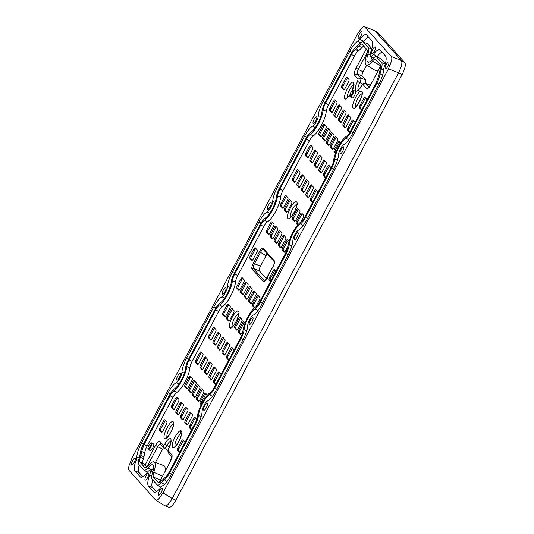 <?xml version="1.0" encoding="UTF-8"?>
<svg xmlns="http://www.w3.org/2000/svg" width="534" height="534" viewBox="0 0 534 534"><rect width="100%" height="100%" fill="white"/><g stroke="black" fill="none" stroke-linecap="round" stroke-linejoin="round"><path stroke-width="0.8" d="M164.886 438.648C167.796 440.116 175.86 424.003 173.256 421.927L172.862 421.673C170.012 420.185 161.889 436.245 164.499 438.394L164.886 438.648M172.929 447.679L172.976 447.692C175.886 449.161 183.95 433.047 181.346 430.971L180.953 430.718C179.818 429.957 176.48 433.935 174.805 437.393C172.482 442.546 171.634 444.715 172.582 447.439L172.929 447.679M230.114 328.11C233.018 329.578 241.081 313.465 238.478 311.389L238.084 311.135C236.949 310.374 233.618 314.352 231.936 317.81C229.613 322.957 228.766 325.133 229.72 327.856L230.114 328.11M288.233 218.693L288.28 218.706C291.19 220.175 299.254 204.061 296.65 201.986L296.257 201.732C293.406 200.237 285.283 216.303 287.893 218.453L288.233 218.693M352.46 90.566L353.782 82.403L353.395 82.149C350.544 80.654 342.414 96.721 345.024 98.87L345.418 99.124L349.777 95.479M353.508 108.168C356.412 109.637 364.475 93.523 361.872 91.447L361.478 91.194C358.601 89.679 350.511 105.852 353.114 107.915L353.508 108.168M349.87 95.74L351.105 92.108L352.714 90.853L352.286 93.43C351.339 95.366 350.571 96.22 349.984 95.987L349.877 95.766M150.962 443.754L150.968 443.781C151.676 444.421 148.352 450.142 148.132 448.667L148.025 448.44C147.317 447.772 150.635 442.052 150.862 443.527L150.962 443.754M352.073 97.962A3.765 1.101 -64 0 0 354.536 95.473A3.765 1.101 -64 0 0 355.37 91.201L353.395 90.446A3.571 1.041 116 0 1 353.648 90.84A3.571 1.041 116 0 1 352.6 94.505A3.571 1.041 116 0 1 350.264 96.861L352.073 97.962M150.221 450.636A3.765 1.101 -64 0 0 152.684 448.146A3.765 1.101 -64 0 0 153.518 443.874L151.543 443.127A3.571 1.041 116 0 1 151.796 443.514A3.571 1.041 116 0 1 150.748 447.178A3.571 1.041 116 0 1 148.412 449.541L150.221 450.636M326.287 111.266L323.177 110.011A7.83 2.29 116 0 1 325.506 103.309L351.465 54.488C352.861 51.931 354.189 50.223 355.464 49.368L358.968 46.044C360.437 44.315 361.498 43.748 362.145 44.349L366.978 49.749C367.539 50.51 367.425 52.145 366.638 54.648A16.347 4.779 -64 0 0 366.277 64.961A16.347 4.779 -64 0 0 372.438 61.143A7.99 2.336 116 0 1 375.455 59.274A7.99 2.336 116 0 1 375.622 59.414L380.455 64.814C381.016 65.575 380.909 67.204 380.128 69.694L378.806 75.468L376.403 82.37L350.451 131.19C349.096 133.674 347.808 135.329 346.573 136.163A16.254 4.753 116 0 0 333.677 160.414A7.83 2.29 116 0 1 331.347 167.122L304.814 217.018A7.83 2.29 116 0 1 300.936 221.99A16.254 4.753 116 0 0 288.04 246.241A7.83 2.29 116 0 1 285.71 252.942L259.684 301.897A7.83 2.29 116 0 1 255.806 306.87A16.254 4.753 116 0 0 242.91 331.12A7.83 2.29 116 0 1 240.58 337.828L214.047 387.724A7.83 2.29 116 0 1 210.169 392.69A16.254 4.753 116 0 0 197.273 416.947A7.83 2.29 116 0 1 194.943 423.649L168.984 472.47C167.596 475.026 166.268 476.735 164.993 477.59L161.482 480.907C160.02 482.643 158.958 483.21 158.311 482.609L153.478 477.209C152.911 476.448 153.024 474.813 153.819 472.31A16.347 4.779 -64 0 0 153.946 461.883A16.347 4.779 -64 0 0 148.011 465.815A7.99 2.336 116 0 1 145.114 467.737A7.99 2.336 116 0 1 144.834 467.544L140.001 462.137C139.434 461.383 139.548 459.754 140.329 457.258L140.896 455.342L143.933 456.877L144.754 452.759A7.756 2.269 116 0 1 147.07 446.097L173.023 397.276A7.523 2.203 116 0 1 176.754 392.497A16.554 4.839 -64 0 0 184.964 381.984A16.554 4.839 -64 0 0 189.89 367.799A7.523 2.203 116 0 1 192.127 361.351L218.66 311.456A7.523 2.203 116 0 1 222.391 306.676A16.554 4.839 -64 0 0 230.595 296.156A16.554 4.839 -64 0 0 235.521 281.972A7.523 2.203 116 0 1 237.763 275.524L263.789 226.576A7.523 2.203 116 0 1 267.521 221.79A16.554 4.839 -64 0 0 275.731 211.277A16.554 4.839 -64 0 0 280.657 197.093A7.523 2.203 116 0 1 282.893 190.645L309.426 140.749A7.523 2.203 116 0 1 313.158 135.97A16.554 4.839 -64 0 0 321.361 125.45A16.554 4.839 -64 0 0 326.287 111.266A7.523 2.203 116 0 1 328.53 104.818L354.489 56.003A7.756 2.269 116 0 1 354.489 55.997A7.756 2.269 116 0 1 358.334 51.07L361.905 47.693A7.756 2.269 116 0 1 363.674 46.057M158.618 482.816L158.952 482.856M323.177 110.011A16.254 4.753 116 0 1 318.344 123.935A16.254 4.753 116 0 1 310.287 134.268L313.158 135.97M280.657 197.093L277.546 195.838A16.254 4.753 116 0 1 272.707 209.762A16.254 4.753 116 0 1 264.65 220.088L267.521 221.79M235.521 281.972L232.417 280.717A16.254 4.753 116 0 1 227.577 294.641A16.254 4.753 116 0 1 219.521 304.967L222.391 306.676M189.89 367.799L186.78 366.544A16.254 4.753 116 0 1 181.94 380.468A16.254 4.753 116 0 1 173.884 390.795L176.754 392.497M140.896 455.342L141.65 451.49L144.047 444.582L170.006 395.767C171.354 393.284 172.649 391.629 173.884 390.795M160.087 482.315L159.606 481.775L170.246 461.77C171.941 458.339 172.482 456.023 171.861 454.801L168.277 450.796L168.777 448.4C170.793 444.635 171.474 441.371 170.833 438.614C168.824 438.407 166.828 440.196 164.826 443.981C164.045 445.136 163.551 445.576 163.357 445.296L159.773 441.284C158.792 440.75 157.383 442.099 155.534 445.323L144.894 465.328L143.099 463.318A7.756 2.269 116 0 1 143.412 458.619L143.933 456.877M362.973 41.872L367.392 43.668L363.327 42.119C362.473 41.338 361.084 42.079 359.162 44.349L356.185 47.166C354.516 48.287 352.767 50.53 350.938 53.894L325.099 102.488A10.353 3.03 -64 0 0 322.015 111.399A13.944 4.078 116 0 1 310.915 132.272A10.353 3.03 -64 0 0 305.755 138.867L279.462 188.315A10.353 3.03 -64 0 0 276.378 197.226A13.944 4.078 116 0 1 265.285 218.099A10.353 3.03 -64 0 0 260.118 224.694L234.333 273.194A10.353 3.03 -64 0 0 231.249 282.106A13.944 4.078 116 0 1 220.155 302.978A10.353 3.03 -64 0 0 214.988 309.573L188.702 359.015A10.353 3.03 -64 0 0 185.612 367.933A13.944 4.078 116 0 1 174.518 388.805A10.353 3.03 -64 0 0 169.358 395.4L143.519 443.994C141.744 447.412 140.689 450.436 140.362 453.066L139.247 457.952C138.219 461.229 138.072 463.365 138.82 464.366L143.853 469.993A10.353 3.03 -64 0 0 144.067 470.174A10.353 3.03 -64 0 0 147.891 467.851A13.083 3.825 116 0 1 152.717 464.92A13.083 3.825 116 0 1 152.49 472.997A10.353 3.03 -64 0 0 152.097 479.212L157.123 484.832C157.977 485.626 159.372 484.879 161.295 482.609L164.265 479.792C165.94 478.671 167.689 476.428 169.518 473.064L195.357 424.47A10.353 3.03 -64 0 0 198.441 415.552A13.944 4.078 116 0 1 202.593 403.557A13.944 4.078 116 0 1 209.542 394.686A10.353 3.03 -64 0 0 214.701 388.091L240.988 338.643A10.353 3.03 -64 0 0 244.078 329.732A13.944 4.078 116 0 1 248.23 317.737A13.944 4.078 116 0 1 255.172 308.859A10.353 3.03 -64 0 0 260.332 302.264L286.124 253.763A10.353 3.03 -64 0 0 289.208 244.846A13.944 4.078 116 0 1 293.36 232.857A13.944 4.078 116 0 1 300.308 223.98A10.353 3.03 -64 0 0 305.468 217.385L331.754 167.943A10.353 3.03 -64 0 0 334.838 159.025A13.944 4.078 116 0 1 338.997 147.03A13.944 4.078 116 0 1 345.939 138.152A10.353 3.03 -64 0 0 351.098 131.558L376.937 82.97C378.713 79.546 379.767 76.522 380.088 73.892L381.209 69.006C382.237 65.729 382.377 63.593 381.636 62.591L376.603 56.964A10.353 3.03 -64 0 0 376.243 56.711A10.353 3.03 -64 0 0 372.565 59.107A13.083 3.825 116 0 1 367.919 62.131A13.083 3.825 116 0 1 367.959 53.961A10.353 3.03 -64 0 0 368.36 47.746L362.953 41.859M366.671 65.201L363.14 71.843C362.152 73.832 361.838 75.181 362.199 75.888L365.783 79.893L365.43 83.344M184.404 373.139L181.947 372.158A6.655 1.949 116 0 1 179.938 378.226A6.655 1.949 116 0 1 176.4 382.584L178.93 384.1M230.034 287.312L227.577 286.337A6.655 1.949 116 0 1 225.568 292.398A6.655 1.949 116 0 1 222.037 296.757L224.567 298.272M275.164 202.433L272.707 201.452A6.655 1.949 116 0 1 270.705 207.519A6.655 1.949 116 0 1 267.167 211.878L269.697 213.393M320.8 116.606L318.344 115.631A6.655 1.949 116 0 1 316.335 121.692A6.655 1.949 116 0 1 312.804 126.051L315.334 127.566M359.275 34.356A3.845 1.128 116 0 1 361.765 31.8A3.845 1.128 116 0 1 360.884 36.158A3.845 1.128 116 0 1 358.394 38.715A3.845 1.128 116 0 1 359.275 34.356M250.339 320.093A3.845 1.128 116 0 1 252.836 317.536A3.845 1.128 116 0 1 251.948 321.895A3.845 1.128 116 0 1 249.458 324.452A3.845 1.128 116 0 1 250.339 320.093M204.709 405.92A3.845 1.128 116 0 1 207.199 403.364A3.845 1.128 116 0 1 206.311 407.716A3.845 1.128 116 0 1 203.828 410.279A3.845 1.128 116 0 1 204.709 405.92M341.106 149.387A3.845 1.128 116 0 1 343.596 146.83A3.845 1.128 116 0 1 342.715 151.189A3.845 1.128 116 0 1 340.225 153.745A3.845 1.128 116 0 1 341.106 149.387M386.236 64.507A3.845 1.128 116 0 1 388.732 61.951A3.845 1.128 116 0 1 387.844 66.303A3.845 1.128 116 0 1 385.354 68.866A3.845 1.128 116 0 1 386.236 64.507M223.372 289.949A3.845 1.128 116 0 1 225.869 287.385A3.845 1.128 116 0 1 224.981 291.744A3.845 1.128 116 0 1 222.498 294.301A3.845 1.128 116 0 1 223.372 289.949M132.612 460.648A3.845 1.128 116 0 1 135.102 458.092A3.845 1.128 116 0 1 134.214 462.451A3.845 1.128 116 0 1 131.731 465.007A3.845 1.128 116 0 1 132.612 460.648M146.089 475.727A3.845 1.128 116 0 1 148.585 473.171A3.845 1.128 116 0 1 147.698 477.523A3.845 1.128 116 0 1 145.215 480.086A3.845 1.128 116 0 1 146.089 475.727M314.139 119.242A3.845 1.128 116 0 1 316.635 116.686A3.845 1.128 116 0 1 315.748 121.038A3.845 1.128 116 0 1 313.258 123.601A3.845 1.128 116 0 1 314.139 119.242M268.509 205.063A3.845 1.128 116 0 1 270.998 202.506A3.845 1.128 116 0 1 270.117 206.865A3.845 1.128 116 0 1 267.627 209.421A3.845 1.128 116 0 1 268.509 205.063M159.573 490.799A3.845 1.128 116 0 1 162.069 488.243A3.845 1.128 116 0 1 161.181 492.602A3.845 1.128 116 0 1 158.691 495.158A3.845 1.128 116 0 1 159.573 490.799M372.752 49.435A3.845 1.128 116 0 1 375.248 46.879A3.845 1.128 116 0 1 374.361 51.231A3.845 1.128 116 0 1 371.878 53.794A3.845 1.128 116 0 1 372.752 49.435M295.469 235.214A3.845 1.128 116 0 1 297.965 232.657A3.845 1.128 116 0 1 297.078 237.009A3.845 1.128 116 0 1 294.594 239.572A3.845 1.128 116 0 1 295.469 235.214M177.742 375.769A3.845 1.128 116 0 1 180.232 373.213A3.845 1.128 116 0 1 179.351 377.571A3.845 1.128 116 0 1 176.861 380.128A3.845 1.128 116 0 1 177.742 375.769M374.541 30.592L377.812 32.514M250.306 255.786A2.149 0.627 -64 0 0 249.752 258.176L251.774 260.438A2.149 0.627 -64 0 0 251.848 260.485A2.149 0.627 -64 0 0 253.229 259.05L256.741 252.448A2.149 0.627 -64 0 0 257.288 250.059L255.272 247.803A2.149 0.627 -64 0 0 255.225 247.763A2.149 0.627 -64 0 0 253.817 249.184L250.306 255.786L251.441 256.353A2.036 0.594 -64 0 0 250.913 258.616L252.375 260.252M276.078 271.065L274.596 269.41A2.149 0.627 -64 0 0 274.549 269.37A2.149 0.627 -64 0 0 273.141 270.791L269.63 277.393A2.149 0.627 -64 0 0 269.076 279.783L270.558 281.438M159.913 427.814A2.149 0.627 -64 0 0 159.359 430.197L161.381 432.46A2.149 0.627 -64 0 0 161.455 432.513A2.149 0.627 -64 0 0 162.837 431.078L166.348 424.477A2.149 0.627 -64 0 0 166.902 422.087L164.879 419.824A2.149 0.627 -64 0 0 164.832 419.784A2.149 0.627 -64 0 0 163.424 421.206L159.913 427.814L161.048 428.375A2.036 0.594 -64 0 0 160.52 430.644L159.359 430.197M184.964 442.426A2.149 0.627 -64 0 0 184.877 442.185L182.855 439.923A2.149 0.627 -64 0 0 182.808 439.889A2.149 0.627 -64 0 0 181.4 441.311L177.889 447.913A2.149 0.627 -64 0 0 177.335 450.302L179.357 452.558A2.149 0.627 -64 0 0 179.437 452.612A2.149 0.627 -64 0 0 179.537 452.625L179.357 452.558M196.746 419.37L194.89 417.288A2.149 0.627 -64 0 0 194.843 417.254A2.149 0.627 -64 0 0 193.435 418.676L189.924 425.278A2.149 0.627 -64 0 0 189.37 427.667L191.392 429.923A2.149 0.627 -64 0 0 191.472 429.977A2.149 0.627 -64 0 0 191.572 429.99L191.392 429.923M185.431 420.251A2.149 0.627 -64 0 0 184.877 422.641L186.9 424.897A2.149 0.627 -64 0 0 186.973 424.951A2.149 0.627 -64 0 0 188.355 423.515L191.86 416.914A2.149 0.627 -64 0 0 192.414 414.524L190.391 412.268A2.149 0.627 -64 0 0 190.351 412.228A2.149 0.627 -64 0 0 188.943 413.65L185.431 420.251L186.566 420.819A2.036 0.594 -64 0 0 186.039 423.082L184.877 422.641M180.939 415.225A2.149 0.627 -64 0 0 180.385 417.615L182.408 419.878A2.149 0.627 -64 0 0 182.481 419.931A2.149 0.627 -64 0 0 183.856 418.489L187.367 411.888A2.149 0.627 -64 0 0 187.921 409.498L185.899 407.242A2.149 0.627 -64 0 0 185.852 407.202A2.149 0.627 -64 0 0 184.45 408.623L180.939 415.225L182.067 415.792A2.036 0.594 -64 0 0 181.547 418.055L180.385 417.615M176.44 410.199A2.149 0.627 -64 0 0 175.886 412.588L177.909 414.851A2.149 0.627 -64 0 0 177.989 414.905A2.149 0.627 -64 0 0 179.364 413.47L182.875 406.868A2.149 0.627 -64 0 0 183.429 404.478L181.406 402.215A2.149 0.627 -64 0 0 181.36 402.175A2.149 0.627 -64 0 0 179.951 403.597L176.44 410.199L177.575 410.766A2.036 0.594 -64 0 0 177.048 413.029L175.886 412.588M171.948 405.173A2.149 0.627 -64 0 0 171.394 407.562L173.417 409.825A2.149 0.627 -64 0 0 173.497 409.878A2.149 0.627 -64 0 0 174.872 408.443L178.383 401.842A2.149 0.627 -64 0 0 178.937 399.452L176.914 397.189A2.149 0.627 -64 0 0 176.867 397.149A2.149 0.627 -64 0 0 175.459 398.571L171.948 405.173L173.083 405.74A2.036 0.594 -64 0 0 172.555 408.009L171.394 407.562M185.331 384.046A2.149 0.627 -64 0 0 184.777 386.436L186.8 388.699A2.149 0.627 -64 0 0 186.88 388.752A2.149 0.627 -64 0 0 188.255 387.317L191.766 380.715A2.149 0.627 -64 0 0 192.32 378.326L190.298 376.063A2.149 0.627 -64 0 0 190.251 376.023A2.149 0.627 -64 0 0 188.842 377.445L185.331 384.046L186.466 384.614A2.036 0.594 -64 0 0 185.939 386.876L184.777 386.436M189.149 388.318A2.149 0.627 -64 0 0 188.595 390.708L190.618 392.971A2.149 0.627 -64 0 0 190.698 393.024A2.149 0.627 -64 0 0 192.073 391.589L195.584 384.981A2.149 0.627 -64 0 0 196.138 382.598L194.116 380.335A2.149 0.627 -64 0 0 194.069 380.295A2.149 0.627 -64 0 0 192.661 381.717L189.149 388.318L190.284 388.885A2.036 0.594 -64 0 0 189.757 391.148L188.595 390.708M192.974 392.59A2.149 0.627 -64 0 0 192.42 394.98L194.443 397.243A2.149 0.627 -64 0 0 194.516 397.296A2.149 0.627 -64 0 0 195.891 395.854L199.402 389.253A2.149 0.627 -64 0 0 199.956 386.863L197.934 384.607A2.149 0.627 -64 0 0 197.887 384.567A2.149 0.627 -64 0 0 196.485 385.989L192.974 392.59L194.102 393.157A2.036 0.594 -64 0 0 193.582 395.42L192.42 394.98M196.792 396.862A2.149 0.627 -64 0 0 196.238 399.252L198.261 401.515A2.149 0.627 -64 0 0 198.334 401.561A2.149 0.627 -64 0 0 199.716 400.126L203.22 393.525A2.149 0.627 -64 0 0 203.774 391.135L201.752 388.879A2.149 0.627 -64 0 0 201.712 388.839A2.149 0.627 -64 0 0 200.303 390.261L196.792 396.862L197.927 397.429A2.036 0.594 -64 0 0 197.4 399.692L196.238 399.252M207.386 395.173L205.577 393.144A2.149 0.627 -64 0 0 205.53 393.111A2.149 0.627 -64 0 0 204.121 394.533L200.61 401.134A2.149 0.627 -64 0 0 200.056 403.524L201.205 404.805M196.018 359.903A2.149 0.627 -64 0 0 195.464 362.292L197.487 364.555A2.149 0.627 -64 0 0 197.567 364.609A2.149 0.627 -64 0 0 198.942 363.173L202.453 356.572A2.149 0.627 -64 0 0 203.007 354.182L200.984 351.919A2.149 0.627 -64 0 0 200.938 351.879A2.149 0.627 -64 0 0 199.529 353.301L196.018 359.903L197.153 360.47A2.036 0.594 -64 0 0 196.625 362.74L195.464 362.292M200.51 364.929A2.149 0.627 -64 0 0 199.963 367.319L201.986 369.581A2.149 0.627 -64 0 0 202.059 369.635A2.149 0.627 -64 0 0 203.434 368.2L206.945 361.598A2.149 0.627 -64 0 0 207.499 359.208L205.477 356.946A2.149 0.627 -64 0 0 205.43 356.906A2.149 0.627 -64 0 0 204.021 358.327L200.51 364.929L201.645 365.496A2.036 0.594 -64 0 0 201.124 367.759L199.963 367.319M205.009 369.955A2.149 0.627 -64 0 0 204.455 372.345L206.478 374.608A2.149 0.627 -64 0 0 206.551 374.661A2.149 0.627 -64 0 0 207.926 373.219L211.437 366.618A2.149 0.627 -64 0 0 211.991 364.228L209.969 361.972A2.149 0.627 -64 0 0 209.922 361.932A2.149 0.627 -64 0 0 208.52 363.354L205.009 369.955L206.137 370.523A2.036 0.594 -64 0 0 205.617 372.785L204.455 372.345M209.502 374.981A2.149 0.627 -64 0 0 208.948 377.371L210.97 379.627A2.149 0.627 -64 0 0 211.043 379.681A2.149 0.627 -64 0 0 212.425 378.246L215.936 371.644A2.149 0.627 -64 0 0 216.484 369.254L214.461 366.991A2.149 0.627 -64 0 0 214.421 366.958A2.149 0.627 -64 0 0 213.013 368.38L209.502 374.981L210.636 375.549A2.036 0.594 -64 0 0 210.109 377.812L208.948 377.371M221.069 374.521A2.149 0.627 -64 0 0 220.983 374.281L218.96 372.018A2.149 0.627 -64 0 0 218.913 371.984A2.149 0.627 -64 0 0 217.505 373.406L213.994 380.008A2.149 0.627 -64 0 0 213.44 382.391L215.462 384.654A2.149 0.627 -64 0 0 215.542 384.707A2.149 0.627 -64 0 0 215.643 384.72L215.462 384.654M209.054 335.385A2.149 0.627 -64 0 0 208.507 337.775L210.529 340.031A2.149 0.627 -64 0 0 210.603 340.085A2.149 0.627 -64 0 0 211.978 338.649L215.489 332.048A2.149 0.627 -64 0 0 216.043 329.658L214.021 327.402A2.149 0.627 -64 0 0 213.974 327.362A2.149 0.627 -64 0 0 212.565 328.784L209.054 335.385L210.189 335.953A2.036 0.594 -64 0 0 209.668 338.216L208.507 337.775M213.553 340.412A2.149 0.627 -64 0 0 212.999 342.801L215.022 345.057A2.149 0.627 -64 0 0 215.095 345.111A2.149 0.627 -64 0 0 216.47 343.676L219.981 337.074A2.149 0.627 -64 0 0 220.535 334.684L218.513 332.422A2.149 0.627 -64 0 0 218.466 332.388A2.149 0.627 -64 0 0 217.064 333.81L213.553 340.412L214.681 340.979A2.036 0.594 -64 0 0 214.161 343.242L212.999 342.801M218.046 345.431A2.149 0.627 -64 0 0 217.492 347.821L219.514 350.084A2.149 0.627 -64 0 0 219.587 350.137A2.149 0.627 -64 0 0 220.969 348.702L224.48 342.1A2.149 0.627 -64 0 0 225.028 339.711L223.005 337.448A2.149 0.627 -64 0 0 222.965 337.408A2.149 0.627 -64 0 0 221.557 338.83L218.046 345.431L219.18 345.999A2.036 0.594 -64 0 0 218.653 348.268L217.492 347.821M222.538 350.458A2.149 0.627 -64 0 0 221.984 352.847L224.006 355.11A2.149 0.627 -64 0 0 224.086 355.163A2.149 0.627 -64 0 0 225.461 353.728L228.973 347.127A2.149 0.627 -64 0 0 229.527 344.737L227.504 342.474A2.149 0.627 -64 0 0 227.457 342.434A2.149 0.627 -64 0 0 226.049 343.856L222.538 350.458L223.673 351.025A2.036 0.594 -64 0 0 223.145 353.288L221.984 352.847M234.106 349.997A2.149 0.627 -64 0 0 234.019 349.757L231.996 347.5A2.149 0.627 -64 0 0 231.95 347.46A2.149 0.627 -64 0 0 230.541 348.882L227.037 355.484A2.149 0.627 -64 0 0 226.483 357.873L228.505 360.136A2.149 0.627 -64 0 0 228.579 360.19A2.149 0.627 -64 0 0 228.686 360.196L228.505 360.136M223.219 312.116A2.149 0.627 -64 0 0 222.665 314.506L224.687 316.769A2.149 0.627 -64 0 0 224.761 316.822A2.149 0.627 -64 0 0 226.142 315.387L229.653 308.786A2.149 0.627 -64 0 0 230.207 306.396L228.185 304.133A2.149 0.627 -64 0 0 228.138 304.093A2.149 0.627 -64 0 0 226.73 305.515L223.219 312.116L224.353 312.684A2.036 0.594 -64 0 0 223.826 314.953L222.665 314.506M227.037 316.388A2.149 0.627 -64 0 0 226.483 318.778L228.505 321.041A2.149 0.627 -64 0 0 228.585 321.094A2.149 0.627 -64 0 0 229.96 319.659L233.471 313.058A2.149 0.627 -64 0 0 234.026 310.668L232.003 308.405A2.149 0.627 -64 0 0 231.956 308.365A2.149 0.627 -64 0 0 230.548 309.787L227.037 316.388L228.172 316.956A2.036 0.594 -64 0 0 227.644 319.219L226.483 318.778M235.127 325.433A2.149 0.627 -64 0 0 234.573 327.823L236.595 330.085A2.149 0.627 -64 0 0 236.675 330.139A2.149 0.627 -64 0 0 238.051 328.704L241.562 322.102A2.149 0.627 -64 0 0 242.116 319.712L240.093 317.45A2.149 0.627 -64 0 0 240.046 317.41A2.149 0.627 -64 0 0 238.638 318.831L235.127 325.433L236.262 326A2.036 0.594 -64 0 0 235.734 328.263L234.573 327.823M245.073 323.017L243.911 321.722A2.149 0.627 -64 0 0 243.864 321.682A2.149 0.627 -64 0 0 242.456 323.103L238.952 329.705A2.149 0.627 -64 0 0 238.398 332.095L240.42 334.357A2.149 0.627 -64 0 0 240.494 334.411A2.149 0.627 -64 0 0 241.869 332.976L242.923 330.993M237.263 285.71A2.149 0.627 -64 0 0 236.709 288.1L238.731 290.363A2.149 0.627 -64 0 0 238.805 290.416A2.149 0.627 -64 0 0 240.18 288.981L243.691 282.379A2.149 0.627 -64 0 0 244.245 279.99L242.222 277.727A2.149 0.627 -64 0 0 242.176 277.687A2.149 0.627 -64 0 0 240.767 279.108L237.263 285.71L238.391 286.277A2.036 0.594 -64 0 0 237.87 288.54L236.709 288.1M241.081 289.982A2.149 0.627 -64 0 0 240.527 292.372L242.549 294.635A2.149 0.627 -64 0 0 242.623 294.688A2.149 0.627 -64 0 0 244.005 293.246L247.509 286.645A2.149 0.627 -64 0 0 248.063 284.262L246.041 281.999A2.149 0.627 -64 0 0 246 281.959A2.149 0.627 -64 0 0 244.592 283.38L241.081 289.982L242.216 290.549A2.036 0.594 -64 0 0 241.688 292.812L240.527 292.372M245.126 294.508A2.149 0.627 -64 0 0 244.572 296.897L246.595 299.153A2.149 0.627 -64 0 0 246.668 299.207A2.149 0.627 -64 0 0 248.043 297.772L251.554 291.17A2.149 0.627 -64 0 0 252.108 288.781L250.086 286.518A2.149 0.627 -64 0 0 250.039 286.484A2.149 0.627 -64 0 0 248.637 287.906L245.126 294.508L246.254 295.075A2.036 0.594 -64 0 0 245.733 297.338L244.572 296.897M249.171 299.027A2.149 0.627 -64 0 0 248.617 301.416L250.64 303.679A2.149 0.627 -64 0 0 250.713 303.733A2.149 0.627 -64 0 0 252.088 302.291L255.599 295.689A2.149 0.627 -64 0 0 256.153 293.306L254.131 291.043A2.149 0.627 -64 0 0 254.084 291.003A2.149 0.627 -64 0 0 252.682 292.425L249.171 299.027L250.299 299.594A2.036 0.594 -64 0 0 249.778 301.857L248.617 301.416M255.699 306.937A2.149 0.627 -64 0 0 255.913 306.563L259.424 299.961A2.149 0.627 -64 0 0 259.978 297.572L257.955 295.315A2.149 0.627 -64 0 0 257.909 295.275A2.149 0.627 -64 0 0 256.5 296.697L252.989 303.299A2.149 0.627 -64 0 0 252.435 305.688L254.431 307.918M266.947 229.88A2.149 0.627 -64 0 0 266.393 232.27L268.415 234.526A2.149 0.627 -64 0 0 268.489 234.58A2.149 0.627 -64 0 0 269.87 233.144L273.381 226.543A2.149 0.627 -64 0 0 273.935 224.153L271.913 221.89A2.149 0.627 -64 0 0 271.866 221.857A2.149 0.627 -64 0 0 270.458 223.279L266.947 229.88L268.081 230.448A2.036 0.594 -64 0 0 267.554 232.711L269.016 234.346M270.765 234.152A2.149 0.627 -64 0 0 270.211 236.542L272.233 238.798A2.149 0.627 -64 0 0 272.313 238.852A2.149 0.627 -64 0 0 273.688 237.416L277.199 230.815A2.149 0.627 -64 0 0 277.753 228.425L275.731 226.162A2.149 0.627 -64 0 0 275.684 226.129A2.149 0.627 -64 0 0 274.276 227.551L270.765 234.152L271.899 234.72A2.036 0.594 -64 0 0 271.372 236.983L272.834 238.611M274.81 238.671A2.149 0.627 -64 0 0 274.256 241.061L276.278 243.324A2.149 0.627 -64 0 0 276.358 243.377A2.149 0.627 -64 0 0 277.733 241.935L281.244 235.334A2.149 0.627 -64 0 0 281.798 232.951L279.776 230.688A2.149 0.627 -64 0 0 279.729 230.648A2.149 0.627 -64 0 0 278.321 232.07L274.81 238.671L275.945 239.239A2.036 0.594 -64 0 0 275.417 241.501L276.879 243.137M278.855 243.197A2.149 0.627 -64 0 0 278.301 245.587L280.323 247.843A2.149 0.627 -64 0 0 280.403 247.896A2.149 0.627 -64 0 0 281.778 246.461L285.289 239.859A2.149 0.627 -64 0 0 285.844 237.47L283.821 235.207A2.149 0.627 -64 0 0 283.774 235.174A2.149 0.627 -64 0 0 282.366 236.595L278.855 243.197L279.99 243.764A2.036 0.594 -64 0 0 279.462 246.027L280.924 247.656M289.148 241.168L287.639 239.479A2.149 0.627 -64 0 0 287.592 239.439A2.149 0.627 -64 0 0 286.184 240.867L282.68 247.469A2.149 0.627 -64 0 0 282.126 249.852L284.148 252.115A2.149 0.627 -64 0 0 284.221 252.168A2.149 0.627 -64 0 0 285.597 250.733L288.053 246.114M280.991 203.474A2.149 0.627 -64 0 0 280.437 205.857L282.459 208.12A2.149 0.627 -64 0 0 282.533 208.173A2.149 0.627 -64 0 0 283.908 206.738L287.419 200.137A2.149 0.627 -64 0 0 287.973 197.747L285.95 195.484A2.149 0.627 -64 0 0 285.904 195.451A2.149 0.627 -64 0 0 284.502 196.872L280.991 203.474L282.119 204.041A2.036 0.594 -64 0 0 281.598 206.304L283.06 207.933M284.809 207.739A2.149 0.627 -64 0 0 284.255 210.129L286.277 212.392A2.149 0.627 -64 0 0 286.351 212.445A2.149 0.627 -64 0 0 287.733 211.01L291.237 204.409A2.149 0.627 -64 0 0 291.791 202.019L289.768 199.756A2.149 0.627 -64 0 0 289.728 199.716A2.149 0.627 -64 0 0 288.32 201.138L284.809 207.739L285.944 208.307A2.036 0.594 -64 0 0 285.416 210.576L286.878 212.205M292.899 216.791A2.149 0.627 -64 0 0 292.345 219.174L294.368 221.436A2.149 0.627 -64 0 0 294.441 221.49A2.149 0.627 -64 0 0 295.816 220.055L299.327 213.453A2.149 0.627 -64 0 0 299.881 211.063L297.859 208.801A2.149 0.627 -64 0 0 297.812 208.761A2.149 0.627 -64 0 0 296.41 210.182L292.899 216.791L294.027 217.351A2.036 0.594 -64 0 0 293.506 219.621L294.968 221.25M300.856 222.037L303.152 217.725A2.149 0.627 -64 0 0 303.706 215.335L301.683 213.073A2.149 0.627 -64 0 0 301.637 213.033A2.149 0.627 -64 0 0 300.228 214.454L296.717 221.056A2.149 0.627 -64 0 0 296.163 223.446L297.625 225.081M292.906 177.695A2.149 0.627 -64 0 0 292.352 180.085L294.374 182.341A2.149 0.627 -64 0 0 294.448 182.394A2.149 0.627 -64 0 0 295.823 180.959L299.334 174.358A2.149 0.627 -64 0 0 299.888 171.968L297.865 169.705A2.149 0.627 -64 0 0 297.818 169.672A2.149 0.627 -64 0 0 296.41 171.094L292.906 177.695L294.034 178.263A2.036 0.594 -64 0 0 293.513 180.525L294.975 182.161M297.398 182.721A2.149 0.627 -64 0 0 296.844 185.104L298.866 187.367A2.149 0.627 -64 0 0 298.94 187.421A2.149 0.627 -64 0 0 300.315 185.986L303.826 179.384A2.149 0.627 -64 0 0 304.38 176.994L302.357 174.731A2.149 0.627 -64 0 0 302.317 174.698A2.149 0.627 -64 0 0 300.909 176.12L297.398 182.721L298.533 183.289A2.036 0.594 -64 0 0 298.005 185.552L299.467 187.18M301.89 187.741A2.149 0.627 -64 0 0 301.336 190.131L303.359 192.394A2.149 0.627 -64 0 0 303.439 192.447A2.149 0.627 -64 0 0 304.814 191.012L308.325 184.41A2.149 0.627 -64 0 0 308.879 182.021L306.856 179.758A2.149 0.627 -64 0 0 306.81 179.718A2.149 0.627 -64 0 0 305.401 181.139L301.89 187.741L303.025 188.308A2.036 0.594 -64 0 0 302.498 190.571L303.959 192.207M306.382 192.767A2.149 0.627 -64 0 0 305.828 195.157L307.851 197.42A2.149 0.627 -64 0 0 307.931 197.473A2.149 0.627 -64 0 0 309.306 196.031L312.817 189.43A2.149 0.627 -64 0 0 313.371 187.047L311.349 184.784A2.149 0.627 -64 0 0 311.302 184.744A2.149 0.627 -64 0 0 309.894 186.166L306.382 192.767L307.517 193.335A2.036 0.594 -64 0 0 306.99 195.598L308.452 197.233M317.95 192.307A2.149 0.627 -64 0 0 317.863 192.066L315.841 189.81A2.149 0.627 -64 0 0 315.794 189.77A2.149 0.627 -64 0 0 314.392 191.192L310.881 197.794A2.149 0.627 -64 0 0 310.327 200.183L312.35 202.446A2.149 0.627 -64 0 0 312.423 202.499A2.149 0.627 -64 0 0 312.53 202.506L312.35 202.446M305.942 153.171A2.149 0.627 -64 0 0 305.388 155.561L307.41 157.824A2.149 0.627 -64 0 0 307.484 157.877A2.149 0.627 -64 0 0 308.866 156.442L312.37 149.834A2.149 0.627 -64 0 0 312.924 147.451L310.901 145.188A2.149 0.627 -64 0 0 310.861 145.148A2.149 0.627 -64 0 0 309.453 146.57L305.942 153.171L307.077 153.739A2.036 0.594 -64 0 0 306.549 156.001L308.011 157.637M310.434 158.197A2.149 0.627 -64 0 0 309.88 160.587L311.903 162.85A2.149 0.627 -64 0 0 311.983 162.903A2.149 0.627 -64 0 0 313.358 161.462L316.869 154.86A2.149 0.627 -64 0 0 317.423 152.47L315.4 150.214A2.149 0.627 -64 0 0 315.354 150.174A2.149 0.627 -64 0 0 313.945 151.596L310.434 158.197L311.569 158.765A2.036 0.594 -64 0 0 311.042 161.028L312.503 162.663M314.926 163.224A2.149 0.627 -64 0 0 314.379 165.613L316.395 167.87A2.149 0.627 -64 0 0 316.475 167.923A2.149 0.627 -64 0 0 317.85 166.488L321.361 159.886A2.149 0.627 -64 0 0 321.915 157.497L319.893 155.234A2.149 0.627 -64 0 0 319.846 155.2A2.149 0.627 -64 0 0 318.438 156.622L314.926 163.224L316.061 163.791A2.036 0.594 -64 0 0 315.541 166.054L316.996 167.689M319.425 168.25A2.149 0.627 -64 0 0 318.871 170.633L320.894 172.896A2.149 0.627 -64 0 0 320.967 172.949A2.149 0.627 -64 0 0 322.342 171.514L325.853 164.913A2.149 0.627 -64 0 0 326.407 162.523L324.385 160.26A2.149 0.627 -64 0 0 324.338 160.227A2.149 0.627 -64 0 0 322.937 161.648L319.425 168.25L320.554 168.817A2.036 0.594 -64 0 0 320.033 171.08L321.495 172.709M330.993 167.783A2.149 0.627 -64 0 0 330.9 167.549L328.877 165.286A2.149 0.627 -64 0 0 328.837 165.246A2.149 0.627 -64 0 0 327.429 166.668L323.918 173.27A2.149 0.627 -64 0 0 323.364 175.659L325.386 177.922A2.149 0.627 -64 0 0 325.46 177.976A2.149 0.627 -64 0 0 325.566 177.989L325.386 177.922M319.325 132.045A2.149 0.627 -64 0 0 318.771 134.435L320.794 136.697A2.149 0.627 -64 0 0 320.867 136.751A2.149 0.627 -64 0 0 322.249 135.309L325.753 128.707A2.149 0.627 -64 0 0 326.307 126.318L324.285 124.062A2.149 0.627 -64 0 0 324.245 124.022A2.149 0.627 -64 0 0 322.836 125.443L319.325 132.045L320.46 132.612A2.036 0.594 -64 0 0 319.933 134.875L321.395 136.51M323.143 136.317A2.149 0.627 -64 0 0 322.589 138.707L324.612 140.969A2.149 0.627 -64 0 0 324.692 141.016A2.149 0.627 -64 0 0 326.067 139.581L329.578 132.979A2.149 0.627 -64 0 0 330.132 130.59L328.11 128.334A2.149 0.627 -64 0 0 328.063 128.293A2.149 0.627 -64 0 0 326.654 129.715L323.143 136.317L324.278 136.884A2.036 0.594 -64 0 0 323.751 139.147L325.213 140.782M326.962 140.589A2.149 0.627 -64 0 0 326.414 142.978L328.437 145.235A2.149 0.627 -64 0 0 328.51 145.288A2.149 0.627 -64 0 0 329.885 143.853L333.396 137.251A2.149 0.627 -64 0 0 333.95 134.862L331.928 132.599A2.149 0.627 -64 0 0 331.881 132.565A2.149 0.627 -64 0 0 330.473 133.987L326.962 140.589L328.096 141.156A2.036 0.594 -64 0 0 327.576 143.419L329.031 145.054M330.786 144.861A2.149 0.627 -64 0 0 330.232 147.25L332.255 149.507A2.149 0.627 -64 0 0 332.328 149.56A2.149 0.627 -64 0 0 333.703 148.125L337.214 141.523A2.149 0.627 -64 0 0 337.768 139.134L335.746 136.871A2.149 0.627 -64 0 0 335.699 136.838A2.149 0.627 -64 0 0 334.297 138.259L330.786 144.861L331.914 145.428A2.036 0.594 -64 0 0 331.394 147.691L332.856 149.32M340.832 142.558L339.564 141.143A2.149 0.627 -64 0 0 339.524 141.103A2.149 0.627 -64 0 0 338.115 142.525L334.604 149.133A2.149 0.627 -64 0 0 334.05 151.516L335.519 153.158M330.012 107.901A2.149 0.627 -64 0 0 329.458 110.291L331.481 112.554A2.149 0.627 -64 0 0 331.554 112.607A2.149 0.627 -64 0 0 332.936 111.172L336.44 104.564A2.149 0.627 -64 0 0 336.994 102.181L334.972 99.918A2.149 0.627 -64 0 0 334.931 99.878A2.149 0.627 -64 0 0 333.523 101.3L330.012 107.901L331.147 108.469A2.036 0.594 -64 0 0 330.619 110.732L332.081 112.367M334.504 112.928A2.149 0.627 -64 0 0 333.95 115.317L335.973 117.58A2.149 0.627 -64 0 0 336.053 117.634A2.149 0.627 -64 0 0 337.428 116.192L340.939 109.59A2.149 0.627 -64 0 0 341.493 107.2L339.47 104.944A2.149 0.627 -64 0 0 339.424 104.904A2.149 0.627 -64 0 0 338.015 106.326L334.504 112.928L335.639 113.495A2.036 0.594 -64 0 0 335.112 115.758L336.574 117.393M338.997 117.954A2.149 0.627 -64 0 0 338.449 120.344L340.472 122.6A2.149 0.627 -64 0 0 340.545 122.653A2.149 0.627 -64 0 0 341.92 121.218L345.431 114.616A2.149 0.627 -64 0 0 345.985 112.227L343.963 109.964A2.149 0.627 -64 0 0 343.916 109.931A2.149 0.627 -64 0 0 342.508 111.352L338.997 117.954L340.131 118.521A2.036 0.594 -64 0 0 339.611 120.784L341.066 122.419M343.495 122.98A2.149 0.627 -64 0 0 342.941 125.363L344.964 127.626A2.149 0.627 -64 0 0 345.037 127.679A2.149 0.627 -64 0 0 346.412 126.244L349.924 119.643A2.149 0.627 -64 0 0 350.478 117.253L348.455 114.99A2.149 0.627 -64 0 0 348.408 114.95A2.149 0.627 -64 0 0 347.007 116.379L343.495 122.98L344.624 123.548A2.036 0.594 -64 0 0 344.103 125.81L345.565 127.439M355.063 122.513A2.149 0.627 -64 0 0 354.97 122.279L352.954 120.017A2.149 0.627 -64 0 0 352.907 119.976A2.149 0.627 -64 0 0 351.499 121.398L347.988 128A2.149 0.627 -64 0 0 347.434 130.389L349.456 132.652A2.149 0.627 -64 0 0 349.53 132.706A2.149 0.627 -64 0 0 349.57 132.712L349.456 132.652M342.047 85.266A2.149 0.627 -64 0 0 341.493 87.656L343.516 89.919A2.149 0.627 -64 0 0 343.589 89.972A2.149 0.627 -64 0 0 344.971 88.537L348.475 81.929A2.149 0.627 -64 0 0 349.029 79.546L347.007 77.283A2.149 0.627 -64 0 0 346.966 77.243A2.149 0.627 -64 0 0 345.558 78.665L342.047 85.266L343.182 85.834A2.036 0.594 -64 0 0 342.654 88.097L344.116 89.732M367.098 99.878A2.149 0.627 -64 0 0 367.012 99.644L364.989 97.382A2.149 0.627 -64 0 0 364.942 97.342A2.149 0.627 -64 0 0 363.534 98.763L360.023 105.365A2.149 0.627 -64 0 0 359.469 107.755L361.491 110.017A2.149 0.627 -64 0 0 361.565 110.071A2.149 0.627 -64 0 0 361.672 110.084M263.088 248.23C262.214 247.776 261.006 248.924 259.471 251.674L253.403 263.082C251.921 266.099 251.467 268.081 252.028 269.029L263.282 281.618C264.156 282.065 265.365 280.917 266.9 278.167L272.967 266.76C274.443 263.743 274.903 261.76 274.342 260.812L263.088 248.23L263.429 249.578C262.728 249.164 261.76 250.086 260.539 252.335L259.471 251.674M366.277 48.968L356.125 68.072C354.422 71.503 353.882 73.819 354.509 75.04L358.094 79.045L357.586 81.442C355.577 85.206 354.89 88.47 355.537 91.227C357.54 91.434 359.542 89.645 361.545 85.861C362.326 84.706 362.82 84.265 363.013 84.546L366.598 88.557C367.572 89.091 368.987 87.743 370.83 84.526L380.795 65.789M255.893 248.497A2.036 0.594 -64 0 0 254.952 249.752L251.441 256.353M275.217 270.104A2.036 0.594 -64 0 0 274.276 271.359L270.765 277.96A2.036 0.594 -64 0 0 270.237 280.223L270.845 280.904M161.982 432.273L160.52 430.644M161.048 428.375L164.559 421.773L163.424 421.206M165.5 420.525A2.036 0.594 -64 0 0 164.559 421.773M179.778 452.171L178.496 450.743L177.335 450.302M177.889 447.913L179.023 448.48A2.036 0.594 -64 0 0 178.496 450.743M179.023 448.48L182.535 441.878L181.4 441.311M183.476 440.623A2.036 0.594 -64 0 0 182.535 441.878M191.813 429.536L190.531 428.108L189.37 427.667M189.924 425.278L191.059 425.845A2.036 0.594 -64 0 0 190.531 428.108M191.059 425.845L194.57 419.243L193.435 418.676M195.511 417.989A2.036 0.594 -64 0 0 194.57 419.243M187.501 424.717L186.039 423.082M186.566 420.819L190.071 414.217L188.943 413.65M191.018 412.962A2.036 0.594 -64 0 0 190.071 414.217M183.008 419.691L181.547 418.055M182.067 415.792L185.578 409.191L184.45 408.623M186.526 407.943A2.036 0.594 -64 0 0 185.578 409.191M178.51 414.664L177.048 413.029M177.575 410.766L181.086 404.165L179.951 403.597M182.034 402.916A2.036 0.594 -64 0 0 181.086 404.165M174.017 409.638L172.555 408.009M173.083 405.74L176.594 399.138L175.459 398.571M177.535 397.89A2.036 0.594 -64 0 0 176.594 399.138M187.401 388.512L185.939 386.876M186.466 384.614L189.977 378.012L188.842 377.445M190.918 376.764A2.036 0.594 -64 0 0 189.977 378.012M191.219 392.784L189.757 391.148M190.284 388.885L193.795 382.284L192.661 381.717M194.743 381.036A2.036 0.594 -64 0 0 193.795 382.284M195.043 397.056L193.582 395.42M194.102 393.157L197.613 386.556L196.485 385.989M198.561 385.308A2.036 0.594 -64 0 0 197.613 386.556M198.862 401.328L197.4 399.692M197.927 397.429L201.438 390.828L200.303 390.261M202.379 389.573A2.036 0.594 -64 0 0 201.438 390.828M201.478 404.251L200.056 403.524M200.61 401.134L201.745 401.701A2.036 0.594 -64 0 0 201.218 403.964M201.745 401.701L205.256 395.1L204.121 394.533M206.204 393.845A2.036 0.594 -64 0 0 205.256 395.1M198.087 364.368L196.625 362.74M197.153 360.47L200.664 353.868L199.529 353.301M201.605 352.62A2.036 0.594 -64 0 0 200.664 353.868M202.58 369.394L201.124 367.759M201.645 365.496L205.156 358.895L204.021 358.327M206.104 357.646A2.036 0.594 -64 0 0 205.156 358.895M207.079 374.421L205.617 372.785M206.137 370.523L209.648 363.921L208.52 363.354M210.596 362.673A2.036 0.594 -64 0 0 209.648 363.921M211.571 379.447L210.109 377.812M210.636 375.549L214.147 368.947L213.013 368.38M215.089 367.692A2.036 0.594 -64 0 0 214.147 368.947M215.883 384.266L214.601 382.838L213.44 382.391M213.994 380.008L215.129 380.575A2.036 0.594 -64 0 0 214.601 382.838M215.129 380.575L218.64 373.974L217.505 373.406M219.587 372.719A2.036 0.594 -64 0 0 218.64 373.974M211.124 339.851L209.668 338.216M210.189 335.953L213.7 329.351L212.565 328.784M214.648 328.096A2.036 0.594 -64 0 0 213.7 329.351M215.623 344.871L214.161 343.242M214.681 340.979L218.192 334.377L217.064 333.81M219.14 333.123A2.036 0.594 -64 0 0 218.192 334.377M220.115 349.897L218.653 348.268M219.18 345.999L222.691 339.397L221.557 338.83M223.633 338.149A2.036 0.594 -64 0 0 222.691 339.397M224.607 354.923L223.145 353.288M223.673 351.025L227.184 344.423L226.049 343.856M228.131 343.175A2.036 0.594 -64 0 0 227.184 344.423M228.926 359.749L227.644 358.314L226.483 357.873M227.037 355.484L228.165 356.051A2.036 0.594 -64 0 0 227.644 358.314M228.165 356.051L231.676 349.45L230.541 348.882M232.624 348.201A2.036 0.594 -64 0 0 231.676 349.45M225.288 316.582L223.826 314.953M224.353 312.684L227.864 306.082L226.73 305.515M228.806 304.834A2.036 0.594 -64 0 0 227.864 306.082M229.106 320.854L227.644 319.219M228.172 316.956L231.683 310.354L230.548 309.787M232.63 309.106A2.036 0.594 -64 0 0 231.683 310.354M237.196 329.899L235.734 328.263M236.262 326L239.773 319.399L238.638 318.831M240.721 318.151A2.036 0.594 -64 0 0 239.773 319.399M241.014 334.171L239.559 332.535L238.398 332.095M238.952 329.705L240.08 330.272A2.036 0.594 -64 0 0 239.559 332.535M240.08 330.272L243.591 323.671L242.456 323.103M244.539 322.423A2.036 0.594 -64 0 0 243.591 323.671M239.332 290.176L237.87 288.54M238.391 286.277L241.902 279.676L240.767 279.108M242.85 278.428A2.036 0.594 -64 0 0 241.902 279.676M243.15 294.448L241.688 292.812M242.216 290.549L245.72 283.948L244.592 283.38M246.668 282.7A2.036 0.594 -64 0 0 245.72 283.948M247.195 298.967L245.733 297.338M246.254 295.075L249.765 288.473L248.637 287.906M250.713 287.219A2.036 0.594 -64 0 0 249.765 288.473M251.24 303.492L249.778 301.857M250.299 299.594L253.81 292.992L252.682 292.425M254.758 291.744A2.036 0.594 -64 0 0 253.81 292.992M254.865 307.551L253.597 306.129L252.435 305.688M252.989 303.299L254.124 303.866A2.036 0.594 -64 0 0 253.597 306.129M254.124 303.866L257.635 297.264L256.5 296.697M258.576 296.016A2.036 0.594 -64 0 0 257.635 297.264M272.534 222.591A2.036 0.594 -64 0 0 271.592 223.846L268.081 230.448M276.358 226.863A2.036 0.594 -64 0 0 275.411 228.118L271.899 234.72M280.403 231.389A2.036 0.594 -64 0 0 279.456 232.637L275.945 239.239M284.448 235.908A2.036 0.594 -64 0 0 283.501 237.163L279.99 243.764M288.267 240.18A2.036 0.594 -64 0 0 287.319 241.428L283.808 248.036A2.036 0.594 -64 0 0 283.287 250.299L284.742 251.928M286.578 196.185A2.036 0.594 -64 0 0 285.63 197.44L282.119 204.041M290.396 200.457A2.036 0.594 -64 0 0 289.448 201.705L285.944 208.307M298.486 209.502A2.036 0.594 -64 0 0 297.538 210.75L294.027 217.351M302.304 213.774A2.036 0.594 -64 0 0 301.363 215.022L297.852 221.623A2.036 0.594 -64 0 0 297.325 223.886L297.999 224.64M298.493 170.406A2.036 0.594 -64 0 0 297.545 171.661L294.034 178.263M302.985 175.432A2.036 0.594 -64 0 0 302.037 176.687L298.533 183.289M307.477 180.459A2.036 0.594 -64 0 0 306.536 181.707L303.025 188.308M311.976 185.485A2.036 0.594 -64 0 0 311.028 186.733L307.517 193.335M316.468 190.511A2.036 0.594 -64 0 0 315.521 191.759L312.01 198.361A2.036 0.594 -64 0 0 311.489 200.624L312.77 202.059M311.529 145.889A2.036 0.594 -64 0 0 310.581 147.137L307.077 153.739M316.021 150.915A2.036 0.594 -64 0 0 315.08 152.163L311.569 158.765M320.52 155.935A2.036 0.594 -64 0 0 319.572 157.19L316.061 163.791M325.012 160.961A2.036 0.594 -64 0 0 324.065 162.216L320.554 168.817M329.505 165.987A2.036 0.594 -64 0 0 328.564 167.235L325.052 173.837A2.036 0.594 -64 0 0 324.525 176.1L325.807 177.535M324.912 124.762A2.036 0.594 -64 0 0 323.964 126.011L320.46 132.612M328.73 129.028A2.036 0.594 -64 0 0 327.789 130.283L324.278 136.884M332.555 133.3A2.036 0.594 -64 0 0 331.607 134.555L328.096 141.156M336.373 137.572A2.036 0.594 -64 0 0 335.425 138.827L331.914 145.428M340.191 141.844A2.036 0.594 -64 0 0 339.25 143.092L335.739 149.7A2.036 0.594 -64 0 0 335.212 151.963L335.746 152.557M335.599 100.619A2.036 0.594 -64 0 0 334.651 101.867L331.147 108.469M340.091 105.645A2.036 0.594 -64 0 0 339.15 106.893L335.639 113.495M344.59 110.665A2.036 0.594 -64 0 0 343.642 111.92L340.131 118.521M349.082 115.691A2.036 0.594 -64 0 0 348.135 116.946L344.624 123.548M353.575 120.717A2.036 0.594 -64 0 0 352.634 121.966L349.123 128.567A2.036 0.594 -64 0 0 348.595 130.83L349.857 132.245M347.634 77.984A2.036 0.594 -64 0 0 346.693 79.232L343.182 85.834M365.61 98.082A2.036 0.594 -64 0 0 364.669 99.331L361.158 105.932A2.036 0.594 -64 0 0 360.63 108.195L361.912 109.63M253.403 263.082L254.471 263.743L260.539 252.335L266.019 255.713L260.479 266.126C259.33 268.455 258.963 270.037 259.377 270.878L253.37 268.502L252.028 269.029M274.409 261.92L263.335 249.498M264.771 281.191L272.941 266.706C273.935 265.358 274.636 261.68 274.403 261.88L274.443 261.947M274.69 262.161L274.342 260.812M273.582 266.92L272.967 266.76L273.582 266.92M267.521 278.327L266.9 278.167L267.521 278.327M260.479 266.126L254.471 263.743C253.263 266.065 252.896 267.654 253.37 268.502L264.63 281.091L263.282 281.618M144.894 465.328L147.331 466.589M170.246 461.77L159.606 481.775M356.285 48.774L359.068 50.556M277.546 195.838A7.83 2.29 116 0 1 279.876 189.129L306.403 139.234A7.83 2.29 116 0 1 310.287 134.268M232.417 280.717A7.83 2.29 116 0 1 234.746 274.009L260.772 225.061A7.83 2.29 116 0 1 264.65 220.088M186.78 366.544A7.83 2.29 116 0 1 189.109 359.836L215.636 309.94A7.83 2.29 116 0 1 219.521 304.967M267.214 253.87L266.019 255.713M266.479 278.815L259.377 270.878M163.537 447.559L155.447 462.451M153.946 461.883L163.784 465.615A17.308 5.06 116 0 1 164.946 471.542M376.937 82.97L378.98 83.998L352.253 134.261A15.446 4.519 116 0 1 344.05 144.374A6.655 1.949 116 0 0 340.518 148.732A6.655 1.949 116 0 0 338.509 154.8A15.446 4.519 116 0 1 333.85 168.871L306.623 220.088A15.446 4.519 116 0 1 298.419 230.201A6.655 1.949 116 0 0 294.881 234.559A6.655 1.949 116 0 0 292.879 240.62A15.446 4.519 116 0 1 288.22 254.698L261.486 304.967A15.446 4.519 116 0 1 253.29 315.08A6.655 1.949 116 0 0 249.752 319.439A6.655 1.949 116 0 0 247.743 325.506A15.446 4.519 116 0 1 243.083 339.577L215.856 390.795A15.446 4.519 116 0 1 207.653 400.907A6.655 1.949 116 0 0 204.121 405.259A6.655 1.949 116 0 0 202.112 411.327A15.446 4.519 116 0 1 197.453 425.398L170.72 475.674A15.446 4.519 116 0 1 162.523 485.786A6.655 1.949 116 0 0 160.54 487.675A15.446 4.519 116 0 1 154.246 492.268A15.446 4.519 116 0 1 153.705 491.887L148.465 486.033A15.446 4.519 116 0 1 149.54 475.38L151.703 476.355M378.719 69.487A17.308 5.06 116 0 1 375.275 70.421L366.277 64.961M153.552 468.131A12.682 3.711 -64 0 0 151.743 470.013L147.891 467.851M150.828 471.021L151.743 470.013M367.392 43.668L371.851 48.654M371.651 56.931A12.682 3.711 -64 0 0 370.963 60.809M376.603 56.964L380.669 58.513L376.243 56.711M380.669 58.513L385.702 64.14L381.636 62.591M381.997 52.112A15.052 4.399 -64 0 0 377.271 56.491A7.055 2.063 116 0 1 376.897 56.958M368.513 37.04A15.052 4.399 -64 0 0 363.787 41.412A7.055 2.063 116 0 1 363.32 41.999M139.22 464.82A15.052 4.399 -64 0 0 139.047 472.503L142.858 476.769M152.704 479.892A15.052 4.399 -64 0 0 152.53 487.582L156.342 491.841M377.271 56.491L373.399 54.355A15.446 4.519 116 0 1 379.908 49.869A15.446 4.519 116 0 1 380.235 50.143L385.468 55.997A15.446 4.519 116 0 1 384.4 66.657A6.655 1.949 116 0 0 383.646 69.914A15.446 4.519 116 0 1 378.986 83.992M139.227 458.005L136.811 457.044A6.655 1.949 116 0 1 136.057 460.301A15.446 4.519 116 0 0 134.982 470.961L140.222 476.815A15.446 4.519 116 0 0 140.762 477.196A15.446 4.519 116 0 0 147.057 472.603A6.655 1.949 116 0 1 149.767 470.621A6.655 1.949 116 0 1 149.54 475.38M136.811 457.044A15.446 4.519 116 0 1 141.47 442.966L168.203 392.697A15.446 4.519 116 0 1 176.4 382.584M181.947 372.158A15.446 4.519 116 0 1 186.6 358.087L213.834 306.87A15.446 4.519 116 0 1 222.037 296.757M227.577 286.337A15.446 4.519 116 0 1 232.237 272.26L258.97 221.99A15.446 4.519 116 0 1 267.167 211.878M272.707 201.452A15.446 4.519 116 0 1 277.366 187.381L304.6 136.163A15.446 4.519 116 0 1 312.804 126.051M318.344 115.631A15.446 4.519 116 0 1 323.003 101.56L349.73 51.284A15.446 4.519 116 0 1 357.934 41.171L360.644 42.793M363.787 41.412L359.916 39.282A6.655 1.949 116 0 1 357.934 41.171M359.916 39.282A15.446 4.519 116 0 1 366.424 34.797A15.446 4.519 116 0 1 366.751 35.07L371.991 40.924A15.446 4.519 116 0 1 370.916 51.578A6.655 1.949 116 0 0 370.596 56.29L373.513 58.059M373.399 54.355A6.655 1.949 116 0 1 370.596 56.29M155.548 499.978C156.202 500.652 157.25 500.311 158.691 498.97L163.024 492.855L388.485 68.826L391.462 61.196C391.989 58.833 391.949 57.278 391.335 56.524L364.508 26.7L374.581 30.511L364.909 26.98C364.248 26.306 363.2 26.647 361.758 27.988L357.433 34.103L131.971 458.132L128.994 465.761C128.46 468.124 128.507 469.68 129.121 470.434L155.548 499.978L164.953 505.838M164.726 505.645C166.421 506.679 168.918 504.303 172.202 498.516L398.558 72.804C401.581 66.73 402.529 62.625 401.408 60.502L374.581 30.511M168.637 507.04C170.273 507.994 172.662 505.725 175.799 500.218L172.182 498.502M378.059 32.721L404.885 62.712L401.368 60.582M398.538 72.791L402.155 74.506C405.032 68.699 405.94 64.768 404.885 62.712M402.155 74.506L175.799 500.218M271.145 222.017L270.471 223.285L271.592 223.846M181.453 433.254A2.149 2.056 -70.1 0 1 180.999 430.738M232.11 326.861A2.149 2.056 109.9 0 0 230.061 328.096M354.489 56.003L351.465 54.488M144.754 452.759L141.65 451.49M143.099 463.318L140.001 462.144M167.109 437.246A7.249 2.116 116 0 1 169.044 429.289A7.249 2.116 116 0 1 173.37 424.41M175.199 446.291A7.249 2.116 116 0 1 177.134 438.334A7.249 2.116 116 0 1 181.46 433.454M232.33 326.708A7.249 2.116 116 0 1 234.272 318.751A7.249 2.116 116 0 1 238.598 313.872M290.503 217.305A7.249 2.116 116 0 1 292.438 209.348A7.249 2.116 116 0 1 296.764 204.469M347.641 97.722A7.249 2.116 116 0 1 349.576 89.765A7.249 2.116 116 0 1 353.902 84.886M355.724 106.767A7.249 2.116 116 0 1 357.667 98.81A7.249 2.116 116 0 1 361.992 93.931M368.947 87.122L365.536 83.377M365.783 79.893L360.777 77.991L358.094 79.045M147.11 466.502L157.67 446.644L162.556 449.087M337.508 160.1L334.838 159.025M291.871 245.92L289.208 244.846M246.741 330.806L244.078 329.732M201.104 416.627L198.441 415.552M171.568 474.085L169.518 473.064M380.088 73.892L382.718 74.947M358.16 90.086A7.356 2.149 116 0 1 359.816 82.596C360.864 80.38 361.184 78.845 360.777 77.991L357.193 73.979L362.199 75.888M354.509 75.04L357.193 73.979L357.146 72.237L358.254 69.4L356.125 68.072M249.752 258.176L250.913 258.616M253.817 249.184L254.952 249.752M269.076 279.783L270.237 280.223M269.63 277.393L270.765 277.96M273.141 270.791L274.276 271.359M266.393 232.27L267.554 232.711M270.211 236.542L271.372 236.983M274.276 227.551L275.411 228.118M274.256 241.061L275.417 241.501M278.321 232.07L279.456 232.637M278.301 245.587L279.462 246.027M282.366 236.595L283.501 237.163M282.126 249.852L283.287 250.299M282.68 247.469L283.808 248.036M286.184 240.867L287.319 241.428M280.437 205.857L281.598 206.304M284.502 196.872L285.63 197.44M284.255 210.129L285.416 210.576M288.32 201.138L289.448 201.705M292.345 219.174L293.506 219.621M296.41 210.182L297.538 210.75M296.163 223.446L297.325 223.886M296.717 221.056L297.852 221.623M300.228 214.454L301.363 215.022M292.352 180.085L293.513 180.525M296.41 171.094L297.545 171.661M296.844 185.104L298.005 185.552M300.909 176.12L302.037 176.687M301.336 190.131L302.498 190.571M305.401 181.139L306.536 181.707M305.828 195.157L306.99 195.598M309.894 186.166L311.028 186.733M310.327 200.183L311.489 200.624M310.881 197.794L312.01 198.361M314.392 191.192L315.521 191.759M305.388 155.561L306.549 156.001M309.453 146.57L310.581 147.137M309.88 160.587L311.042 161.028M313.945 151.596L315.08 152.163M314.379 165.613L315.541 166.054M318.438 156.622L319.572 157.19M318.871 170.633L320.033 171.08M322.937 161.648L324.065 162.216M323.364 175.659L324.525 176.1M323.918 173.27L325.052 173.837M327.429 166.668L328.564 167.235M318.771 134.435L319.933 134.875M322.836 125.443L323.964 126.011M322.589 138.707L323.751 139.147M326.654 129.715L327.789 130.283M326.414 142.978L327.576 143.419M330.473 133.987L331.607 134.555M330.232 147.25L331.394 147.691M334.297 138.259L335.425 138.827M334.05 151.516L335.212 151.963M334.604 149.133L335.739 149.7M338.115 142.525L339.25 143.092M329.458 110.291L330.619 110.732M333.523 101.3L334.651 101.867M333.95 115.317L335.112 115.758M338.015 106.326L339.15 106.893M338.449 120.344L339.611 120.784M342.508 111.352L343.642 111.92M342.941 125.363L344.103 125.81M347.007 116.379L348.135 116.946M347.434 130.389L348.595 130.83M347.988 128L349.123 128.567M351.499 121.398L352.634 121.966M341.493 87.656L342.654 88.097M345.558 78.665L346.693 79.232M359.469 107.755L360.63 108.195M360.023 105.365L361.158 105.932M363.534 98.763L364.669 99.331M159.773 441.284L160.46 443.988L159.286 444.368L157.67 446.644L155.534 445.323M163.357 445.296L164.045 447.993L163.598 447.625L167.97 450.396M164.138 448.073L164.045 447.993C164.639 448.406 165.58 447.565 166.868 445.469L164.826 443.981M171.835 456.837L168.524 453.132C167.643 451.25 167.703 449.655 168.704 448.34L168.777 448.4M169.425 446.778L166.868 445.469A7.356 2.149 116 0 1 170.953 441.091M168.964 453.499L168.277 450.796M171.841 456.75L171.861 454.801M153.478 477.209L160.507 479.886M380.775 65.622L370.83 84.526M369.281 87.503L366.598 88.557M370.709 85.4L365.703 83.491L363.013 84.546M370.336 85.2L365.543 83.384C363.454 83.277 362.112 84.052 361.518 85.707L361.545 85.861M362.78 84.052L357.586 81.442M363.14 71.843L358.254 69.4L367.172 52.632M361.905 47.693L358.968 46.044M355.464 49.368L358.334 51.07M328.53 104.818L325.506 103.309M309.426 140.749L306.403 139.234M282.893 190.645L279.876 189.129M263.789 226.576L260.772 225.061M237.763 275.524L234.746 274.009M218.66 311.456L215.636 309.94M192.127 361.351L189.109 359.836M173.023 397.276L170.006 395.767M147.07 446.097L144.047 444.582M143.412 458.619L140.329 457.258M145.468 467.784L144.834 467.544M153.819 472.31L162.496 476.141M380.702 65.762L372.438 61.143M353.148 132.586L351.098 131.558M345.939 138.152L348.769 139.835M331.754 167.943L333.803 168.964M307.511 218.406L305.468 217.385M300.308 223.98L303.138 225.655M286.124 253.763L288.166 254.791M262.381 303.292L260.332 302.264M255.172 308.859L258.002 310.541M240.988 338.643L243.037 339.671M216.744 389.112L214.701 388.091M209.542 394.686L212.372 396.361M195.357 424.47L197.4 425.498M164.265 479.792L167.075 481.461M161.295 482.609L164.479 484.391M371.744 49.035L368.36 47.746M367.959 53.961L370.155 54.929M381.209 69.006L383.632 70.074M153.705 491.887L154.927 492.355M148.465 486.033L152.53 487.582M140.222 476.815L141.443 477.283M134.982 470.961L139.047 472.503M136.057 460.301L138.426 461.369M141.47 442.966L143.519 443.994M168.203 392.697L170.299 393.745M186.6 358.087L188.649 359.115M213.834 306.87L215.93 307.918M232.237 272.26L234.286 273.288M258.97 221.99L261.059 223.038M277.366 187.381L279.416 188.409M304.6 136.163L306.696 137.211M323.003 101.56L325.046 102.581M349.73 51.284L351.819 52.332M391.335 56.524L401.408 60.502M388.485 68.826L398.558 72.804M163.024 492.855L172.202 498.516M167.416 437.513L166.762 437.466C166.681 437.299 167.676 437.967 171.294 431.252C173.056 426.866 173.737 424.45 173.33 424.003L173.79 424.497M175.506 446.558L174.852 446.511C174.772 446.344 175.773 447.011 179.391 440.283C181.146 435.898 181.827 433.488 181.42 433.047L181.88 433.541M232.644 326.975L231.99 326.928C231.903 326.761 232.904 327.429 236.522 320.7C238.284 316.315 238.958 313.899 238.558 313.458L239.012 313.959M290.81 217.572L290.156 217.525C290.075 217.358 291.07 218.026 294.688 211.31C296.45 206.918 297.131 204.502 296.724 204.061L297.184 204.555M347.948 97.989L347.294 97.942L349.803 95.226M352.313 90.653L353.408 87.676L353.862 84.472L354.316 84.973M356.038 107.034L355.384 106.987C355.25 109.423 363.5 95.192 361.952 93.517L362.406 94.017M353.395 90.446C353.188 88.771 349.45 93.717 349.797 96.133L350.264 96.861M151.543 443.127C151.336 441.451 147.598 446.391 147.938 448.814L148.412 449.541M377.832 32.534L374.681 30.618M163.598 447.625L160.374 443.914M168.704 448.34C170.62 443.641 171.361 441.091 170.913 440.697L171.361 441.184M170.199 461.663L171.835 456.65L172.108 457.137M370.783 84.412L368.427 87.589L369.428 87.603M361.518 85.707C358.988 89.398 357.753 90.927 357.82 90.299L358.481 90.353M157.383 485.046L160.921 487.188M144.067 470.174L147.384 472.183M149.767 470.621L152.857 471.796M169.011 507.3L165.54 505.978"/></g></svg>
